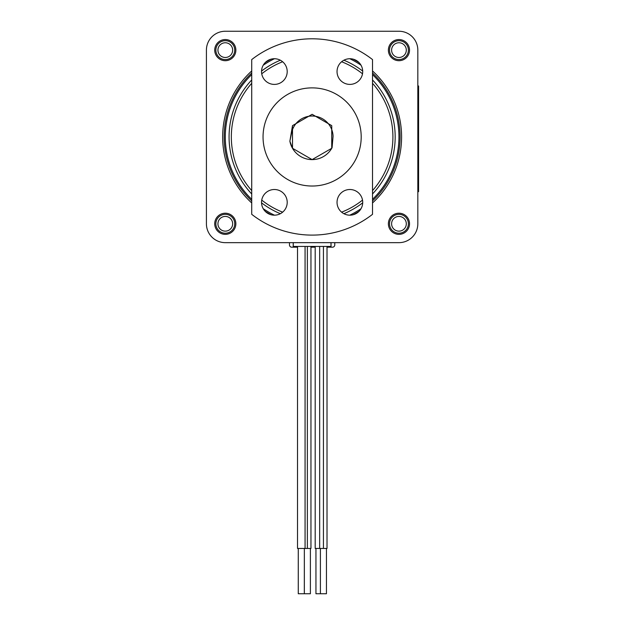 <?xml version="1.0" encoding="UTF-8"?>
<svg xmlns="http://www.w3.org/2000/svg" width="625" height="625" viewBox="0 0 625 625"><rect width="100%" height="100%" fill="white"/><g stroke="black" fill="none" stroke-linecap="round" stroke-linejoin="round"><path stroke-width="0.94" d="M327.016 247.187L332.508 247.187A2.266 2.266 0 0 0 334.773 244.922L334.773 242.656L398.953 242.656L225.297 242.656L398.953 242.656A18.875 18.875 0 0 0 417.828 223.781L417.828 191.688L418.586 191.688L418.586 85.977L417.828 85.977L417.828 50.125A18.875 18.875 0 0 0 398.953 31.25L225.297 31.25A18.875 18.875 0 0 0 206.414 50.125L206.414 223.781A18.875 18.875 0 0 0 225.297 242.656L289.469 242.656L289.469 244.922A2.266 2.266 0 0 0 291.734 247.187L297.523 247.187M235.867 50.125A10.57 10.57 0 0 0 220.008 40.969A10.57 10.57 0 0 0 220.008 59.281A10.57 10.57 0 0 0 235.867 50.125M331.039 242.656L331.039 246.438L293.211 246.438L293.211 242.656M323.43 246.438L323.43 548.445L315.188 548.445L315.188 246.438M326.445 548.445L326.445 593.75L315.945 593.75L315.945 548.445M323.43 548.445L327.016 548.445L327.016 246.438M320.406 593.75L320.406 548.445M307.367 246.438L307.367 548.445L297.523 548.445L297.523 246.438M310.391 548.445L310.391 593.75L298.273 593.75L298.273 548.445M307.367 548.445L310.953 548.445L310.953 246.438M304.352 593.75L304.352 548.445L304.32 593.75M417.828 85.977L417.828 191.688M398.953 31.25L225.297 31.25L398.953 31.25M206.414 50.125L206.414 223.781L206.414 50.125M310.953 247.187L315.188 247.187M293.25 247.187L293.25 242.656M331 242.656L331 247.187M274.438 58.734A86.828 86.828 0 0 0 263.227 65.203M251.719 74.578A86.828 86.828 0 0 0 251.719 199.328M263.227 208.703A86.828 86.828 0 0 0 274.438 215.18M349.812 215.18A86.828 86.828 0 0 0 361.023 208.703M372.523 199.328A86.828 86.828 0 0 0 372.523 74.578M361.023 65.203A86.828 86.828 0 0 0 349.812 58.734M282.633 212.164A80.789 80.789 0 0 1 261.734 200.102M251.719 190.602A80.789 80.789 0 0 1 251.719 83.305M261.734 73.805A80.789 80.789 0 0 1 282.633 61.742M341.617 61.742A80.789 80.789 0 0 1 362.516 73.805M372.523 83.305A80.789 80.789 0 0 1 372.523 190.602M362.516 200.102A80.789 80.789 0 0 1 341.617 212.164M225.297 214.344A9.438 9.438 0 0 1 234.734 223.781A9.438 9.438 0 0 1 225.297 233.219A9.438 9.438 0 0 1 215.859 223.781A9.438 9.438 0 0 1 225.297 214.344M225.297 213.211A10.57 10.57 0 0 0 216.141 229.07A10.57 10.57 0 0 0 234.445 229.07A10.57 10.57 0 0 0 225.297 213.211M225.297 40.688A9.438 9.438 0 0 1 234.734 50.125A9.438 9.438 0 0 1 225.297 59.562A9.438 9.438 0 0 1 215.859 50.125A9.438 9.438 0 0 1 225.297 40.688M225.297 39.555A10.57 10.57 0 0 0 216.141 55.414A10.57 10.57 0 0 0 234.445 55.414A10.57 10.57 0 0 0 225.297 39.555M398.953 40.688A9.438 9.438 0 0 1 408.391 50.125A9.438 9.438 0 0 1 398.953 59.562A9.438 9.438 0 0 1 389.516 50.125A9.438 9.438 0 0 1 398.953 40.688M398.953 39.555A10.57 10.57 0 0 0 389.797 55.414A10.57 10.57 0 0 0 408.109 55.414A10.57 10.57 0 0 0 398.953 39.555M398.953 214.344A9.438 9.438 0 0 1 408.391 223.781A9.438 9.438 0 0 1 398.953 233.219A9.438 9.438 0 0 1 389.516 223.781A9.438 9.438 0 0 1 398.953 214.344M398.953 213.211A10.57 10.57 0 0 0 389.797 229.07A10.57 10.57 0 0 0 408.109 229.07A10.57 10.57 0 0 0 398.953 213.211M251.719 70.953A89.469 89.469 0 0 0 251.719 202.961M372.523 202.961A89.469 89.469 0 0 0 372.523 70.953M271.062 59.164A87.961 87.961 0 0 0 265.289 62.5M251.719 73.008A87.961 87.961 0 0 0 251.719 200.898M265.289 211.406A87.961 87.961 0 0 0 271.062 214.742M353.188 214.742A87.961 87.961 0 0 0 358.961 211.406M372.523 200.898A87.961 87.961 0 0 0 372.523 73.008M358.961 62.5A87.961 87.961 0 0 0 353.188 59.164M280.359 213.695A83.055 83.055 0 0 1 261.547 202.828M251.719 193.961A83.055 83.055 0 0 1 251.719 79.953M261.547 71.078A83.055 83.055 0 0 1 280.359 60.211M343.883 60.211A83.055 83.055 0 0 1 362.703 71.078M372.523 79.953A83.055 83.055 0 0 1 372.523 193.961M362.703 202.828A83.055 83.055 0 0 1 343.883 213.695M398.953 57.477A7.352 7.352 0 0 1 392.586 46.445A7.352 7.352 0 0 1 405.32 46.445A7.352 7.352 0 0 1 398.953 57.477M225.297 57.477A7.352 7.352 0 0 1 218.922 46.445A7.352 7.352 0 0 1 231.664 46.445A7.352 7.352 0 0 1 225.297 57.477M398.953 231.141A7.352 7.352 0 0 1 392.586 220.109A7.352 7.352 0 0 1 405.32 220.109A7.352 7.352 0 0 1 398.953 231.141M225.297 231.141A7.352 7.352 0 0 1 218.922 220.109A7.352 7.352 0 0 1 231.664 220.109A7.352 7.352 0 0 1 225.297 231.141M291.844 131.672A20.961 20.961 0 0 1 333.07 136.289L332.078 147.68A22.648 22.648 0 0 1 289.875 141.203L291.844 131.672M289.875 141.203L292.508 148.281L312.125 159.609L331.742 148.281L331.742 125.633L312.125 114.305L292.508 125.633L292.508 148.281L312.125 159.609L331.742 148.281L331.742 125.633L312.125 114.305L292.508 125.633L292.508 148.281L312.125 159.609L331.742 148.281L331.742 125.633L312.125 114.305L292.508 125.633L292.508 148.281L312.125 159.609L331.742 148.281L331.742 125.633L312.125 114.305L292.508 125.633L292.508 148.281L312.125 159.609L331.742 148.281L331.742 125.633L312.125 114.305L292.508 125.633L292.508 148.281L312.125 159.609L331.742 148.281L331.742 125.633L312.125 114.305L292.508 125.633L292.508 148.281L312.125 159.609L331.742 148.281L331.742 125.633L312.125 114.305L292.508 125.633L292.508 148.281L312.125 159.609L331.742 148.281L331.742 125.633L312.125 114.305L292.508 125.633L292.508 148.281L312.125 159.609L331.742 148.281L331.742 125.633L312.125 114.305L292.508 125.633L292.508 148.281L312.125 159.609L331.742 148.281L331.742 125.633L312.125 114.305L292.508 125.633L292.508 148.281L312.125 159.609L331.742 148.281L331.742 125.633L312.125 114.305L292.508 125.633L292.508 148.281L312.125 159.609L331.742 148.281L331.742 125.633L312.125 114.305L292.508 125.633L292.508 148.281L312.125 159.609L331.742 148.281L331.742 125.633L312.125 114.305L292.508 125.633L292.508 148.281L312.125 159.609L331.742 148.281L331.742 125.633L312.125 114.305L292.508 125.633L292.508 148.281L312.125 159.609L331.742 148.281L331.742 125.633L312.125 114.305L292.508 125.633L292.508 148.281L312.125 159.609L331.742 148.281L331.742 125.633L312.125 114.305L292.508 125.633L292.508 148.281L312.125 159.609L331.742 148.281L331.742 125.633L312.125 114.305L292.508 125.633L292.508 148.281L312.125 159.609L331.742 148.281L331.742 125.633L312.125 114.305L292.508 125.633L292.508 148.281L312.125 159.609L331.742 148.281L331.742 125.633L312.125 114.305L292.508 125.633L292.508 148.281L312.125 159.609L331.742 148.281L331.742 125.633L312.125 114.305L292.508 125.633L292.508 148.281L312.125 159.609L331.742 148.281L331.742 125.633L312.125 114.305L292.508 125.633L292.508 148.281L312.125 159.609L331.742 148.281L331.742 125.633L312.125 114.305L292.508 125.633L292.508 148.281L312.125 159.609L331.742 148.281L331.742 125.633L312.125 114.305L292.508 125.633L292.508 148.281L312.125 159.609L331.742 148.281L331.742 125.633L312.125 114.305L292.508 125.633L292.508 148.281L312.125 159.609L331.742 148.281L331.742 125.633L312.125 114.305L292.508 125.633L292.508 148.281L312.125 159.609L331.742 148.281L331.742 125.633L312.125 114.305L292.508 125.633L292.508 148.281L312.125 159.609L331.742 148.281L331.742 125.633L312.125 114.305L292.508 125.633L292.508 148.281L312.125 159.609L331.742 148.281L331.742 125.633L312.125 114.305L292.508 125.633L292.508 148.281L312.125 159.609L331.742 148.281L331.742 125.633L312.125 114.305L292.508 125.633L292.508 148.281L312.125 159.609L331.742 148.281L331.742 125.633L312.125 114.305L292.508 125.633L292.508 148.281L312.125 159.609L331.742 148.281L331.742 125.633L312.125 114.305L292.508 125.633L292.508 148.281L312.125 159.609L331.742 148.281L331.742 125.633L312.125 114.305L292.508 125.633L292.508 148.281L312.125 159.609L331.742 148.281L331.742 125.633L312.125 114.305L292.508 125.633L292.508 148.281L312.125 159.609L331.742 148.281L331.742 125.633L312.125 114.305L292.508 125.633L292.508 148.281L312.125 159.609L331.742 148.281L331.742 125.633L312.125 114.305L292.508 125.633L292.508 148.281L312.125 159.609L331.742 148.281L331.742 125.633L312.125 114.305L292.508 125.633L292.508 148.281L312.125 159.609L331.742 148.281L331.742 125.633L312.125 114.305L292.508 125.633L292.508 148.281L312.125 159.609L331.742 148.281L331.742 125.633L312.125 114.305L292.508 125.633L292.508 148.281L312.125 159.609L331.742 148.281L331.742 125.633L312.125 114.305L292.508 125.633L292.508 148.281L312.125 159.609L331.742 148.281L331.742 125.633L312.125 114.305L292.508 125.633L292.508 148.281L312.125 159.609L331.742 148.281L331.742 125.633L312.125 114.305L292.508 125.633L292.508 148.281L312.125 159.609L331.742 148.281L331.742 125.633L312.125 114.305L292.508 125.633L292.508 148.281L312.125 159.609L331.742 148.281L331.742 125.633L312.125 114.305L292.508 125.633L292.508 148.281L312.125 159.609L331.742 148.281L331.742 125.633L312.125 114.305L292.508 125.633L292.508 148.281L312.125 159.609L331.742 148.281L331.742 125.633L312.125 114.305L292.508 125.633L292.508 148.281L312.125 159.609L331.742 148.281L331.742 125.633L312.125 114.305L292.508 125.633L292.508 148.281L312.125 159.609L331.742 148.281L331.742 125.633L312.125 114.305L292.508 125.633L292.508 148.281L312.125 159.609L331.742 148.281L331.742 125.633L312.125 114.305L292.508 125.633L292.508 148.281L312.125 159.609L331.742 148.281L331.742 125.633L312.125 114.305L292.508 125.633L292.508 148.281L312.125 159.609L331.742 148.281L331.742 125.633L312.125 114.305L292.508 125.633L292.508 148.281L312.125 159.609L331.742 148.281L331.742 125.633L312.125 114.305L292.508 125.633L292.508 148.281L312.125 159.609L331.742 148.281L331.742 125.633L312.125 114.305L292.508 125.633L292.508 148.281L312.125 159.609L331.742 148.281L331.742 125.633L312.125 114.305L292.508 125.633L292.508 148.281L312.125 159.609L331.742 148.281L331.742 125.633L312.125 114.305L292.508 125.633L292.508 148.281L312.125 159.609L331.742 148.281L331.742 125.633L312.125 114.305L292.508 125.633L292.508 148.281L312.125 159.609L331.742 148.281L331.742 125.633L312.125 114.305L292.508 125.633L292.508 148.281L312.125 159.609L331.742 148.281L331.742 125.633L312.125 114.305L292.508 125.633L292.508 148.281L312.125 159.609L331.742 148.281L331.742 125.633L312.125 114.305L292.508 125.633L292.508 148.281L312.125 159.609L331.742 148.281L331.742 125.633L312.125 114.305L292.508 125.633L292.508 148.281L312.125 159.609L331.742 148.281L331.742 125.633L312.125 114.305L292.508 125.633L292.508 148.281L312.125 159.609L331.742 148.281L331.742 125.633L312.125 114.305L292.508 125.633L292.508 148.281L312.125 159.609L331.742 148.281L331.742 125.633L312.125 114.305L292.508 125.633L292.508 148.281L312.125 159.609L331.742 148.281L331.742 125.633L312.125 114.305L292.508 125.633L292.508 148.281L312.125 159.609L331.742 148.281L331.742 125.633L312.125 114.305L292.508 125.633L292.508 148.281L312.125 159.609L331.742 148.281L331.742 125.633L312.125 114.305L292.508 125.633L292.508 148.281L312.125 159.609L331.742 148.281L331.742 125.633L312.125 114.305L292.508 125.633L292.508 148.281L312.125 159.609L331.742 148.281L331.742 125.633L312.125 114.305L292.508 125.633L292.508 148.281L312.125 159.609L331.742 148.281L331.742 125.633L312.125 114.305L292.508 125.633L292.508 148.281L312.125 159.609L331.742 148.281L331.742 125.633L312.125 114.305L292.508 125.633L292.508 148.281L312.125 159.609L331.742 148.281L331.742 125.633L312.125 114.305L292.508 125.633L292.508 148.281L312.125 159.609L331.742 148.281L331.742 125.633L312.125 114.305L292.508 125.633L292.508 148.281L312.125 159.609L331.742 148.281L331.742 125.633L312.125 114.305L292.508 125.633L292.508 148.281L312.125 159.609L331.742 148.281L331.742 125.633L312.125 114.305L292.508 125.633L292.508 148.281L312.125 159.609L331.742 148.281L331.742 125.633L312.125 114.305L292.508 125.633L292.508 148.281L312.125 159.609L331.742 148.281L331.742 125.633L312.125 114.305L292.508 125.633L292.508 148.281L312.125 159.609L331.742 148.281L331.742 125.633L312.125 114.305L292.508 125.633L292.508 148.281L312.125 159.609L331.742 148.281L331.742 125.633L312.125 114.305L292.508 125.633L292.508 148.281L312.125 159.609L331.742 148.281L331.742 125.633L312.125 114.305L292.508 125.633L292.508 148.281L312.125 159.609L331.742 148.281L331.742 125.633L312.125 114.305L292.508 125.633L292.508 148.281L312.125 159.609L331.742 148.281L331.742 125.633L312.125 114.305L292.508 125.633L289.875 141.203M372.523 59.586A98.156 98.156 0 0 0 251.719 59.586L251.719 214.32A98.156 98.156 0 0 0 372.523 214.32L372.523 59.586M337.039 71.57A12.836 12.836 0 0 0 356.289 82.68A12.836 12.836 0 0 0 356.289 60.453A12.836 12.836 0 0 0 337.039 71.57M287.203 71.57A12.836 12.836 0 0 0 274.367 58.734A12.836 12.836 0 0 0 261.539 71.57A12.836 12.836 0 0 0 274.367 84.406A12.836 12.836 0 0 0 287.203 71.57M362.711 202.344A12.836 12.836 0 0 0 349.875 189.508A12.836 12.836 0 0 0 337.039 202.344A12.836 12.836 0 0 0 349.875 215.18A12.836 12.836 0 0 0 362.711 202.344M261.539 202.344A12.836 12.836 0 0 0 280.789 213.461A12.836 12.836 0 0 0 280.789 191.227A12.836 12.836 0 0 0 261.539 202.344M263.047 136.953A49.078 49.078 0 0 0 336.664 179.453A49.078 49.078 0 0 0 336.664 94.453A49.078 49.078 0 0 0 263.047 136.953M417.828 176.586L418.586 176.586M417.828 101.078L418.586 101.078M319.656 548.445L319.656 246.438M305.07 548.445L305.07 246.438"/></g></svg>
